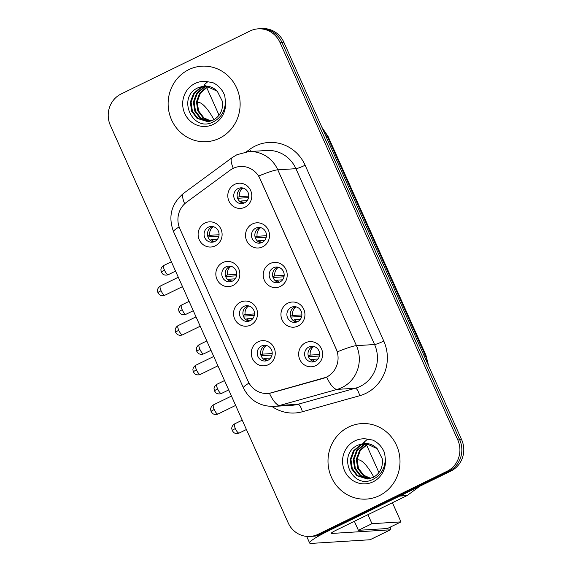 <?xml version="1.0" encoding="UTF-8"?>
<svg xmlns="http://www.w3.org/2000/svg" width="572" height="572" viewBox="0 0 572 572"><rect width="100%" height="100%" fill="white"/><g stroke="black" fill="none" stroke-linecap="round" stroke-linejoin="round"><path stroke-width="0.86" d="M232.947 285.471A12.613 11.998 86.4 0 1 216.974 279.336A12.613 11.998 86.4 0 1 222.715 262.598A12.613 11.998 86.4 0 1 238.681 268.726A12.613 11.998 86.4 0 1 232.947 285.471M226.083 266.795A7.879 7.5 -93.6 0 0 222.015 275.868A7.879 7.5 -93.6 0 0 229.765 281.81A7.879 7.5 -93.6 0 0 232.475 281.088A7.879 7.5 -93.6 0 0 236.543 272.022A7.879 7.5 -93.6 0 0 228.793 266.08A7.879 7.5 -93.6 0 0 226.083 266.795M250.658 325.068A12.613 11.998 86.4 0 1 234.684 318.94A12.613 11.998 86.4 0 1 240.426 302.195A12.613 11.998 86.4 0 1 256.399 308.329A12.613 11.998 86.4 0 1 250.658 325.068M243.794 306.392A7.879 7.5 -93.6 0 0 239.732 315.465A7.879 7.5 -93.6 0 0 247.483 321.407A7.879 7.5 -93.6 0 0 250.193 320.692A7.879 7.5 -93.6 0 0 254.254 311.618A7.879 7.5 -93.6 0 0 246.503 305.677A7.879 7.5 -93.6 0 0 243.794 306.392M268.375 364.671A12.613 11.998 86.4 0 1 252.402 358.537A12.613 11.998 86.4 0 1 258.136 341.799A12.613 11.998 86.4 0 1 274.11 347.926A12.613 11.998 86.4 0 1 268.375 364.671M261.511 345.996A7.879 7.5 -93.6 0 0 257.443 355.069A7.879 7.5 -93.6 0 0 265.193 361.011A7.879 7.5 -93.6 0 0 267.903 360.288A7.879 7.5 -93.6 0 0 271.972 351.222A7.879 7.5 -93.6 0 0 264.221 345.273A7.879 7.5 -93.6 0 0 261.511 345.996M215.229 245.867A12.613 11.998 86.4 0 1 199.256 239.739A12.613 11.998 86.4 0 1 204.998 222.994A12.613 11.998 86.4 0 1 220.971 229.129A12.613 11.998 86.4 0 1 215.229 245.867M208.365 227.191A7.879 7.5 -93.6 0 0 204.304 236.265A7.879 7.5 -93.6 0 0 212.055 242.206A7.879 7.5 -93.6 0 0 214.765 241.491A7.879 7.5 -93.6 0 0 218.826 232.418A7.879 7.5 -93.6 0 0 211.075 226.476A7.879 7.5 -93.6 0 0 208.365 227.191M262.627 246.839A12.613 11.998 86.4 0 1 246.654 240.705A12.613 11.998 86.4 0 1 252.395 223.967A12.613 11.998 86.4 0 1 268.368 230.101A12.613 11.998 86.4 0 1 262.627 246.839M255.763 228.164A7.879 7.5 -93.6 0 0 251.701 237.237A7.879 7.5 -93.6 0 0 259.452 243.179A7.879 7.5 -93.6 0 0 262.162 242.464A7.879 7.5 -93.6 0 0 266.223 233.39A7.879 7.5 -93.6 0 0 258.472 227.449A7.879 7.5 -93.6 0 0 255.763 228.164M280.337 286.443A12.613 11.998 86.4 0 1 264.371 280.309A12.613 11.998 86.4 0 1 270.106 263.563A12.613 11.998 86.4 0 1 286.079 269.698A12.613 11.998 86.4 0 1 280.337 286.443M273.48 267.767A7.879 7.5 -93.6 0 0 269.412 276.834A7.879 7.5 -93.6 0 0 277.163 282.775A7.879 7.5 -93.6 0 0 279.872 282.06A7.879 7.5 -93.6 0 0 283.941 272.987A7.879 7.5 -93.6 0 0 276.19 267.045A7.879 7.5 -93.6 0 0 273.48 267.767M298.055 326.04A12.613 11.998 86.4 0 1 282.082 319.905A12.613 11.998 86.4 0 1 287.823 303.167A12.613 11.998 86.4 0 1 303.796 309.302A12.613 11.998 86.4 0 1 298.055 326.04M291.191 307.364A7.879 7.5 -93.6 0 0 287.13 316.438A7.879 7.5 -93.6 0 0 294.88 322.379A7.879 7.5 -93.6 0 0 297.583 321.664A7.879 7.5 -93.6 0 0 301.651 312.591A7.879 7.5 -93.6 0 0 293.901 306.649A7.879 7.5 -93.6 0 0 291.191 307.364M315.765 365.637A12.613 11.998 86.4 0 1 299.8 359.509A12.613 11.998 86.4 0 1 305.534 342.764A12.613 11.998 86.4 0 1 321.507 348.899A12.613 11.998 86.4 0 1 315.765 365.637M308.909 346.968A7.879 7.5 -93.6 0 0 304.84 356.034A7.879 7.5 -93.6 0 0 312.591 361.976A7.879 7.5 -93.6 0 0 315.301 361.261A7.879 7.5 -93.6 0 0 319.362 352.188A7.879 7.5 -93.6 0 0 311.611 346.246A7.879 7.5 -93.6 0 0 308.909 346.968M244.909 207.243A12.613 11.998 86.4 0 1 228.943 201.108A12.613 11.998 86.4 0 1 234.677 184.37A12.613 11.998 86.4 0 1 250.65 190.497A12.613 11.998 86.4 0 1 244.909 207.243M238.052 188.567A7.879 7.5 -93.6 0 0 233.984 197.64A7.879 7.5 -93.6 0 0 241.734 203.582A7.879 7.5 -93.6 0 0 244.444 202.86A7.879 7.5 -93.6 0 0 248.513 193.786A7.879 7.5 -93.6 0 0 240.762 187.845A7.879 7.5 -93.6 0 0 238.052 188.567M231.445 281.503A7.879 7.5 86.4 0 1 225.232 274.774A7.879 7.5 86.4 0 1 229.465 266.588A7.879 7.5 86.4 0 1 230.495 266.173M249.163 321.099A7.879 7.5 86.4 0 1 242.95 314.371A7.879 7.5 86.4 0 1 247.183 306.184A7.879 7.5 86.4 0 1 248.212 305.777M266.874 360.696A7.879 7.5 86.4 0 1 260.66 353.975A7.879 7.5 86.4 0 1 264.893 345.781A7.879 7.5 86.4 0 1 265.923 345.374M213.735 241.899A7.879 7.5 86.4 0 1 207.522 235.171A7.879 7.5 86.4 0 1 211.754 226.984A7.879 7.5 86.4 0 1 212.784 226.576M261.132 242.871A7.879 7.5 86.4 0 1 254.919 236.143A7.879 7.5 86.4 0 1 259.145 227.956A7.879 7.5 86.4 0 1 260.174 227.549M278.843 282.468A7.879 7.5 86.4 0 1 272.63 275.747A7.879 7.5 86.4 0 1 276.862 267.553A7.879 7.5 86.4 0 1 277.892 267.145M296.553 322.072A7.879 7.5 86.4 0 1 290.347 315.344A7.879 7.5 86.4 0 1 294.573 307.157A7.879 7.5 86.4 0 1 295.602 306.749M314.271 361.668A7.879 7.5 86.4 0 1 308.058 354.947A7.879 7.5 86.4 0 1 312.291 346.754A7.879 7.5 86.4 0 1 313.32 346.346M243.415 203.267A7.879 7.5 86.4 0 1 237.201 196.546A7.879 7.5 86.4 0 1 241.434 188.352A7.879 7.5 86.4 0 1 242.464 187.945M230.037 170.27A21.278 20.249 86.4 0 1 233.09 168.418A21.278 20.249 86.4 0 1 240.404 166.481A21.278 20.249 86.4 0 1 260.038 178.771L336.143 348.891A21.278 20.249 86.4 0 1 323.144 378.407L271.7 392.785A21.278 20.249 86.4 0 1 267.696 393.464A21.278 20.249 86.4 0 1 248.055 381.174L179.851 228.7A21.278 20.249 86.4 0 1 186.486 202.295L230.037 170.27M188.781 69.634A37.831 35.993 -93.6 0 0 169.269 113.177A37.831 35.993 -93.6 0 0 206.471 141.699A37.831 35.993 -93.6 0 0 219.476 138.252A37.831 35.993 -93.6 0 0 238.989 94.709A37.831 35.993 -93.6 0 0 201.787 66.188A37.831 35.993 -93.6 0 0 188.781 69.634A37.831 35.993 -93.6 0 0 169.269 113.177A37.831 35.993 -93.6 0 0 206.471 141.699A37.831 35.993 -93.6 0 0 219.476 138.252A37.831 35.993 -93.6 0 0 238.989 94.709A37.831 35.993 -93.6 0 0 201.787 66.188A37.831 35.993 -93.6 0 0 188.781 69.634M348.655 427.034A37.831 35.993 -93.6 0 0 329.143 470.577A37.831 35.993 -93.6 0 0 366.345 499.099A37.831 35.993 -93.6 0 0 379.35 495.652A37.831 35.993 -93.6 0 0 398.863 452.109A37.831 35.993 -93.6 0 0 361.661 423.587A37.831 35.993 -93.6 0 0 348.655 427.034A37.831 35.993 -93.6 0 0 329.143 470.577A37.831 35.993 -93.6 0 0 366.345 499.099A37.831 35.993 -93.6 0 0 379.35 495.652A37.831 35.993 -93.6 0 0 398.863 452.109A37.831 35.993 -93.6 0 0 361.661 423.587A37.831 35.993 -93.6 0 0 348.655 427.034M258.751 175.997L337.408 351.837A27.585 3.11 -24.1 0 1 356.449 345.652A31.524 29.994 86.4 0 1 342.099 387.501A31.524 29.994 86.4 0 1 337.187 389.375L279.865 405.398A31.524 29.994 86.4 0 1 273.938 406.399L292.07 405.276A31.524 29.994 -93.6 0 0 297.998 404.275L355.319 388.245A31.524 29.994 -93.6 0 0 360.231 386.379A31.524 29.994 -93.6 0 0 374.581 344.523L295.924 168.683A31.524 29.994 -93.6 0 0 266.831 150.486L248.698 151.609A31.524 29.994 86.4 0 1 277.792 169.812A27.585 3.11 155.9 0 0 258.751 175.997M309.96 536.45L313.828 536.207A23.645 22.501 -93.6 0 0 321.957 534.055L450.872 471.071L448.941 471.192A23.645 22.501 -93.6 0 0 459.702 439.804L281.925 42.371A23.645 22.501 -93.6 0 0 260.103 28.722A23.645 22.501 -93.6 0 1 281.925 42.371L459.702 439.804A23.645 22.501 -93.6 0 1 448.941 471.192L320.02 534.177L448.941 471.192L447.004 471.307A23.645 22.501 -93.6 0 0 457.772 439.918L279.987 42.492A23.645 22.501 -93.6 0 0 258.172 28.843A23.645 22.501 -93.6 0 0 250.043 30.995L121.128 93.98A23.645 22.501 -93.6 0 0 110.36 125.368L288.145 522.794A23.645 22.501 -93.6 0 0 309.96 536.45A23.645 22.501 -93.6 0 0 318.089 534.298L447.004 471.307M311.897 536.329A23.645 22.501 -93.6 0 0 320.02 534.177A23.645 22.501 -93.6 0 1 311.897 536.329M246.346 151.845L249.564 149.478A39.404 37.495 86.4 0 1 305.126 165.222L383.783 341.062A39.404 37.495 86.4 0 1 365.844 393.379A39.404 37.495 86.4 0 1 359.709 395.71A7.879 2.374 -105.6 0 0 355.319 388.245L337.187 389.375A27.585 8.308 74.4 0 1 326.705 377.141L269.448 393.3A27.585 8.308 74.4 0 0 279.865 405.398L297.998 404.275A7.879 2.374 -105.6 0 1 302.388 411.74A39.404 37.495 86.4 0 1 271.95 406.463M450.872 471.071A23.645 22.501 -93.6 0 0 461.64 439.682L283.855 42.249A23.645 22.501 -93.6 0 0 262.04 28.6L258.172 28.843M242.986 188.059A8.666 8.251 -93.6 0 0 239.389 196.689L248.741 196.11M237.373 197.454L239.389 196.689M237.63 198.284L248.541 197.605M247.147 200.615L241.312 200.979L239.84 201.537M241.312 200.979A8.666 8.251 -93.6 0 0 243.922 203.096M213.306 226.691A8.666 8.251 -93.6 0 0 209.709 235.314L219.062 234.734M207.693 236.079L209.709 235.314M207.943 236.908L218.854 236.236M217.467 239.246L211.626 239.604L210.16 240.161M211.626 239.604A8.666 8.251 -93.6 0 0 214.235 241.72M260.703 227.663A8.666 8.251 -93.6 0 0 257.107 236.286L266.452 235.707M255.091 237.051L257.107 236.286M255.341 237.88L266.252 237.201M264.865 240.211L259.023 240.576L257.55 241.134M259.023 240.576A8.666 8.251 -93.6 0 0 261.633 242.692M278.414 267.26A8.666 8.251 -93.6 0 0 274.817 275.89L284.17 275.304M272.801 276.655L274.817 275.89M273.058 277.484L283.969 276.805M282.575 279.815L276.741 280.173L275.268 280.73M276.741 280.173A8.666 8.251 -93.6 0 0 279.35 282.289M296.132 306.864A8.666 8.251 -93.6 0 0 292.535 315.487L301.88 314.907M290.519 316.252L292.535 315.487M290.769 317.081L301.68 316.402M300.293 319.412L294.451 319.777L292.978 320.334M294.451 319.777A8.666 8.251 -93.6 0 0 297.061 321.893M313.842 346.46A8.666 8.251 -93.6 0 0 310.246 355.09L319.598 354.504M308.229 355.848L310.246 355.09M308.487 356.685L319.398 356.006M318.003 359.016L312.169 359.373L310.696 359.931M312.169 359.373A8.666 8.251 -93.6 0 0 314.779 361.49M231.017 266.287A8.666 8.251 -93.6 0 0 227.427 274.917L236.772 274.338M225.404 275.683L227.427 274.917M225.661 276.512L236.572 275.833M235.178 278.843L229.343 279.207L227.87 279.765M229.343 279.207A8.666 8.251 -93.6 0 0 231.953 281.324M248.734 305.891A8.666 8.251 -93.6 0 0 245.138 314.514L254.483 313.935M243.121 315.279L245.138 314.514M243.372 316.109L254.283 315.437M252.895 318.44L247.054 318.804L245.588 319.362M247.054 318.804A8.666 8.251 -93.6 0 0 249.664 320.921M266.445 345.488A8.666 8.251 -93.6 0 0 262.855 354.118L272.2 353.539M260.832 354.883L262.855 354.118M261.089 355.712L272 355.033M270.606 358.043L264.772 358.408L263.299 358.966M264.772 358.408A8.666 8.251 -93.6 0 0 267.381 360.524M203.296 86.193L204.49 86.072A17.818 16.953 -93.6 0 0 203.296 86.193L198.205 87.68C176.469 97.011 192.349 132.346 212.512 122.251C220.892 118.19 225.196 111.211 225.425 101.323L224.775 95.753C222.494 89.768 218.568 85.421 213.006 82.725L207.736 81.746L203.889 85.078L217.31 91.255L222.336 101.251C223.33 109.645 220.363 115.887 213.427 119.977L207.486 121.586L197.047 118.354L191.634 111.261L190.326 102.159L193.55 93.486L200.507 87.559L205.62 86.043M210.539 121.078L203.189 117.975L197.769 110.882L196.468 101.78L199.692 93.107L206.649 87.18L208.658 86.372M210.918 120.971L203.954 117.925L198.541 110.832L197.24 101.73L200.465 93.057L207.414 87.13L209.045 86.458M209.016 121.414L200.114 118.161L194.702 111.068L193.4 101.973L196.625 93.3L203.582 87.373L207.135 86.136M209.395 121.343L200.879 118.118L195.467 111.025L194.165 101.923L197.39 93.25L204.347 87.323L207.514 86.179M207.872 121.557L197.812 118.304L192.399 111.211L191.098 102.116L194.323 93.443L201.28 87.516L205.999 86.05M202.981 117.124L198.777 111.383M363.17 443.593L364.364 443.472A17.818 16.953 -93.6 0 0 363.17 443.593L358.072 445.08C336.343 454.411 352.223 489.746 372.386 479.651C380.766 475.589 385.07 468.611 385.299 458.723L384.649 453.153C382.368 447.168 378.442 442.821 372.88 440.125L367.603 439.146L363.763 442.478L377.184 448.655L382.21 458.651C383.204 467.045 380.23 473.287 373.301 477.377L367.36 478.986L356.921 475.754L351.501 468.661L350.2 459.559L353.424 450.886L360.381 444.959L365.494 443.443M370.413 478.478L363.056 475.375L357.643 468.282L356.342 459.18L359.566 450.507L366.523 444.58L368.532 443.772M370.792 478.371L363.828 475.325L358.415 468.232L357.107 459.137L360.331 450.457L367.288 444.53L368.911 443.858M368.89 478.814L359.988 475.561L354.576 468.468L353.274 459.373L356.499 450.7L363.456 444.773L367.009 443.536M369.269 478.743L360.753 475.518L355.341 468.425L354.039 459.323L357.264 450.65L364.221 444.723L367.388 443.579M367.746 478.957L357.686 475.704L352.273 468.611L350.972 459.516L354.197 450.843L361.147 444.916L365.873 443.45M362.855 474.524L358.651 468.783M399.692 496.074L328.743 530.737A31.524 3.554 155.9 0 0 309.638 543.014A31.524 3.554 155.9 0 0 311.275 543.4L370.02 539.753L390.376 529.808L331.624 533.454A7.879 0.887 -24.1 0 1 331.217 533.361A7.879 0.887 -24.1 0 1 335.993 530.287L406.942 495.631L399.692 496.074A3.94 3.747 -93.6 0 0 400.257 495.738M390.376 529.808A3.94 1.13 64 0 0 390.504 529.772A3.94 1.13 64 0 0 390.354 527.084M419.769 486.264L407.507 495.288A3.94 3.747 86.4 0 1 406.942 495.631M373.795 477.119A25.218 7.214 64 0 0 357.5 460.102A25.218 7.214 64 0 0 357.021 460.431M213.921 119.72A25.218 7.214 64 0 0 197.626 102.703A25.218 7.214 64 0 0 197.147 103.031M367.939 514.678L371.972 523.695L400.986 521.893L392.413 502.724M378.95 472.636L366.545 444.909M219.076 115.237L206.671 87.509M354.368 521.314L358.401 530.323L387.416 528.521L400.986 521.893M371.972 523.695L358.401 530.323M383.783 341.062A7.879 0.887 -24.1 0 1 374.581 344.523L356.449 345.652L277.792 169.812L295.924 168.683A7.879 0.887 -24.1 0 0 305.126 165.222M248.698 151.609L236.944 154.712L232.146 157.622A27.585 7.229 53.7 0 0 233.297 168.318M249.02 383.076A27.585 3.11 155.9 0 0 243.415 387.859C249.714 400.357 259.888 406.542 273.938 406.399M243.415 387.859L173.552 231.681A27.585 3.11 -24.1 0 1 179.143 226.905M173.552 231.681C167.932 216.559 171.285 203.768 183.619 193.307A27.585 7.229 53.7 0 0 184.677 203.796M359.709 395.71L302.388 411.74M457.772 439.918L461.64 439.682M279.987 42.492L283.855 42.249M318.089 534.298L321.957 534.055M249.564 149.478A7.879 2.066 -126.3 0 1 250.779 151.48M427.634 363.663A31.524 29.994 -93.6 0 0 425.125 355.033L327.284 136.308A31.524 29.994 -93.6 0 0 322.558 128.764M325.968 136.386L327.284 136.308A15.759 1.773 -24.1 0 1 328.099 136.501L425.94 355.233A15.759 1.773 -24.1 0 0 425.125 355.033L423.809 355.119M164.486 270.163A5.119 1.466 -116 0 1 163.806 265.465C160.625 267.41 160.825 270.392 160.939 270.284L161.375 272.158A5.119 0.579 -24.1 0 1 164.486 270.163A5.119 1.466 -116 0 0 168.304 274.667L175.561 271.121M161.061 290.726A5.119 1.466 -116 0 1 160.382 286.021C157.207 287.966 157.4 290.955 157.514 290.848L157.951 292.721A5.119 0.579 -24.1 0 1 161.061 290.726A5.119 1.466 -116 0 0 164.879 295.231L182.497 286.622M182.196 309.759A5.119 1.466 -116 0 1 181.517 305.062C178.342 307.007 178.543 309.995 178.65 309.888L179.093 311.754A5.119 0.579 -24.1 0 1 182.196 309.759A5.119 1.466 -116 0 0 186.014 314.264L193.279 310.718M199.907 349.363A5.119 1.466 -116 0 1 199.235 344.659C196.053 346.603 196.253 349.592 196.36 349.485L196.804 351.358A5.119 0.579 -24.1 0 1 199.907 349.363A5.119 1.466 -116 0 0 203.732 353.868L210.989 350.321M217.625 388.96A5.119 1.466 -116 0 1 216.945 384.262C213.771 386.207 213.971 389.196 214.078 389.089L214.521 390.955A5.119 0.579 -24.1 0 1 217.625 388.96A5.119 1.466 -116 0 0 221.443 393.464L228.7 389.918M235.335 428.564A5.119 1.466 -116 0 1 234.663 423.859C231.481 425.804 231.681 428.793 231.789 428.685L232.232 430.559A5.119 0.579 -24.1 0 1 235.335 428.564A5.119 1.466 -116 0 0 239.16 433.068L246.418 429.522M178.771 330.323A5.119 1.466 -116 0 1 178.092 325.625C174.918 327.57 175.118 330.559 175.225 330.452L175.668 332.318A5.119 0.579 -24.1 0 1 178.771 330.323A5.119 1.466 -116 0 0 182.59 334.827L200.207 326.219M196.489 369.927A5.119 1.466 -116 0 1 195.81 365.222C192.635 367.167 192.828 370.156 192.943 370.048L193.379 371.922A5.119 0.579 -24.1 0 1 196.489 369.927A5.119 1.466 -116 0 0 200.307 374.431L217.925 365.823M214.2 409.523A5.119 1.466 -116 0 1 213.52 404.826C210.346 406.771 210.546 409.759 210.653 409.652L211.097 411.518A5.119 0.579 -24.1 0 1 214.2 409.523A5.119 1.466 -116 0 0 218.018 414.028L235.635 405.419M207.736 81.746A22.544 21.45 -93.6 0 0 194.98 83.498A22.544 21.45 -93.6 0 0 184.72 113.428A22.544 21.45 -93.6 0 0 213.277 124.389A22.544 21.45 -93.6 0 0 225.425 101.323M367.603 439.146A22.544 21.45 -93.6 0 0 354.854 440.898A22.544 21.45 -93.6 0 0 344.594 470.827A22.544 21.45 -93.6 0 0 373.151 481.788A22.544 21.45 -93.6 0 0 385.299 458.723M331.624 533.454L331.417 532.99M400.407 495.724L407.507 495.288M232.146 157.622L183.619 193.307M321.943 127.399L328.099 136.501M428.65 365.944L425.94 355.233M163.806 265.465L171.378 261.762M168.304 274.667C164.786 275.99 162.519 273.945 162.655 273.895L161.375 272.158M160.382 286.021L178.307 277.263M164.879 295.231C161.361 296.553 159.095 294.508 159.23 294.458L157.951 292.721M181.517 305.062L189.089 301.365M186.014 314.264C182.504 315.594 180.237 313.549 180.366 313.499L179.093 311.754M199.235 344.659L206.807 340.962M203.732 353.868C200.214 355.191 197.948 353.146 198.084 353.096L196.804 351.358M216.945 384.262L224.517 380.566M221.443 393.464C217.932 394.787 215.665 392.749 215.794 392.699L214.521 390.955M234.663 423.859L242.235 420.163M239.16 433.068C235.643 434.391 233.376 432.346 233.512 432.296L232.232 430.559M178.092 325.625L196.024 316.867M182.59 334.827C179.079 336.15 176.812 334.112 176.941 334.062L175.668 332.318M195.81 365.222L213.735 356.463M200.307 374.431C196.789 375.754 194.523 373.709 194.659 373.659L193.379 371.922M213.52 404.826L231.453 396.067M218.018 414.028C214.507 415.351 212.241 413.306 212.369 413.256L211.097 411.518M204.476 86.072C209.366 85.836 213.642 87.559 217.31 91.255M364.35 443.472C369.24 443.236 373.516 444.959 377.184 448.655M309.638 543.014L306.678 536.4M390.504 529.772L370.148 539.718"/></g></svg>
